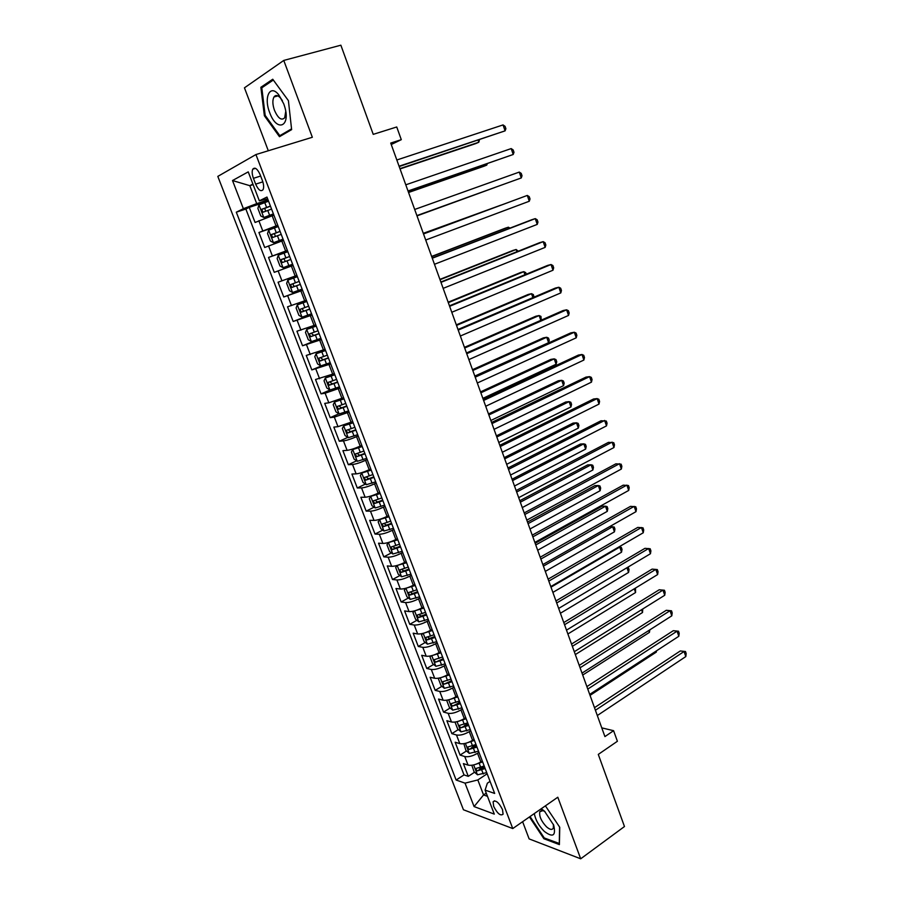 <?xml version="1.0" encoding="UTF-8"?>
<svg xmlns="http://www.w3.org/2000/svg" width="904" height="904" viewBox="0 0 904 904"><rect width="100%" height="100%" fill="white"/><g stroke="black" fill="none" stroke-linecap="round" stroke-linejoin="round"><path stroke-width="1.36" d="M502.511 809.6C498.805 802.402 495.663 799.791 493.109 801.769L493.674 806.391C497.369 813.577 500.5 816.176 503.076 814.199L502.511 809.6M522.614 821.702L529.134 838.901L580.696 858.8L624.472 826.527L598.29 754.411L617.398 741.269L613.59 730.692L601.781 727.867M217.819 176.393L463.436 809.758L512.76 828.561L255.934 154.55L217.819 176.393M255.934 154.55L312.343 137.272L283.766 60.432L244.453 87.824L268.307 150.765M283.766 60.432L340.864 45.2L373.228 134.357L396.743 126.978L401.297 139.668L390.72 143.069L604.923 736.59L613.59 730.692M273.878 215.141L255.075 222.474L249.255 207.366L268.488 201.027M277.743 225.265L258.928 232.497L278.014 225.966M258.928 232.497L264.702 247.493L283.517 240.396M293.088 265.46L274.262 272.33L268.533 257.448L287.461 250.724M296.896 275.438L278.07 282.217L283.754 296.987L302.444 289.958M306.366 300.252L287.54 306.806L293.178 321.474L311.722 314.253M315.778 324.886L296.93 331.214L302.535 345.769L320.931 338.378M325.112 349.328L306.264 355.441L311.823 369.906L322.931 365.284M334.378 373.601L315.519 379.499L321.044 393.861L330.096 389.986M343.576 397.703L328.819 402.8L324.717 403.387L330.197 417.637L338.932 413.783M352.707 421.626L337.994 426.665L333.847 427.106L339.294 441.254L347.803 437.389M361.781 445.389L360.176 446.124C354.775 448.508 350.413 449.909 347.091 450.35L342.91 450.655L348.322 464.701L356.617 460.825M370.787 468.973L369.194 469.73C363.826 472.148 359.476 473.526 356.131 473.877L351.916 474.035L357.283 487.99L365.385 484.092M379.725 492.386L378.143 493.166C372.821 495.618 368.482 496.974 365.114 497.234L360.854 497.256L366.176 511.11L374.109 507.189M388.607 515.642L387.025 516.433C381.748 518.919 377.409 520.252 374.019 520.421L369.725 520.308L375.013 534.061L382.765 530.128M397.421 538.727L395.862 539.53C390.607 542.061 386.279 543.372 382.878 543.451L378.539 543.202L383.793 556.853L391.375 552.909M406.167 561.655L404.619 562.469C399.41 565.034 395.093 566.322 391.658 566.322L387.285 565.927L392.505 579.498L399.941 575.532M414.857 584.413L413.32 585.25C408.145 587.849 403.839 589.114 400.382 589.024L395.975 588.504L401.161 601.974L408.438 597.996M423.49 607.025L421.965 607.861C416.823 610.505 412.518 611.748 409.049 611.579L404.608 610.923L409.749 624.302L416.891 620.302M432.067 629.466L430.553 630.325C425.445 633.003 421.151 634.212 417.659 633.964L413.173 633.184L418.292 646.473L425.287 642.45M440.576 651.761L439.073 652.631C433.999 655.343 429.716 656.53 426.202 656.202L421.682 655.298L426.767 668.485L433.637 664.451M449.028 673.898L447.536 674.779C442.497 677.525 438.214 678.701 434.688 678.282L430.134 677.254L435.186 690.351L441.932 686.305M450.384 681.232L451.559 680.531M457.424 695.877L455.944 696.781C450.938 699.56 446.666 700.702 443.118 700.216L438.53 699.063L443.548 712.069L450.169 708.001M457.085 703.764L459.797 702.103M465.752 717.719L464.283 718.635C459.322 721.437 455.051 722.567 451.491 722.002L446.87 720.714L451.842 733.641L458.362 729.562M464.091 725.968L467.978 723.528M474.035 739.404L472.577 740.331C467.639 743.167 463.379 744.274 459.797 743.63L455.153 742.229L460.091 755.066L466.498 750.964M471.56 747.721L476.103 744.817M253.425 178.325L255.651 184.145C258.42 190.145 260.883 191.976 263.064 189.659C264.002 187.512 263.776 184.495 262.409 180.608L260.16 174.721C257.391 168.72 254.928 166.867 252.77 169.184C251.809 171.364 252.035 174.415 253.425 178.325L260.657 176.031M490.058 781.384L487.369 783.18L485.098 790.107L494.669 793.441L266.974 197.049L259.335 200.824L267.64 198.801M485.098 790.107L494.285 814.108L474.091 806.583L465.04 783.146L456.136 780.039L236.306 212.191L243.379 208.7L232.509 180.54L248.238 171.873L259.335 200.824M478.973 752.343L477.527 753.281C472.611 756.139 468.351 757.224 464.758 756.535L460.091 755.066M482.261 760.942L480.815 761.88L477.527 753.281M470.724 730.748L469.266 731.664C464.317 734.5 460.057 735.607 456.486 734.997L451.842 733.641M462.43 708.996L460.95 709.911C455.978 712.702 451.706 713.844 448.147 713.301L443.548 712.069M454.068 687.108L452.588 688C447.57 690.769 443.288 691.922 439.751 691.458L435.186 690.351M445.649 665.061L444.158 665.943C439.107 668.677 434.824 669.853 431.298 669.468L426.767 668.485M437.174 642.857L435.671 643.727C430.586 646.428 426.292 647.626 422.789 647.332L418.292 646.473M428.643 620.506L427.129 621.364C422.01 624.02 417.704 625.24 414.224 625.026L409.749 624.302M420.044 597.996L418.518 598.832C413.365 601.465 409.06 602.708 405.591 602.572L401.161 601.974M411.388 575.328L409.851 576.153C404.664 578.741 400.348 580.018 396.901 579.961L392.505 579.498M402.675 552.502L401.127 553.316C395.895 555.87 391.579 557.158 388.155 557.192L383.793 556.853M393.895 529.507L392.336 530.309C387.07 532.829 382.742 534.14 379.341 534.264L375.013 534.061M385.059 506.353L383.477 507.144C378.188 509.619 373.849 510.963 370.471 511.167L366.176 511.11M376.154 483.041L374.572 483.809C369.227 486.25 364.888 487.618 361.532 487.911L357.283 487.99M367.193 459.56L365.589 460.305C360.221 462.712 355.86 464.102 352.526 464.486L348.322 464.701M358.165 435.909L356.549 436.643C351.136 439.005 346.774 440.417 343.463 440.892L339.294 441.254M349.068 412.077L334.333 417.139L330.197 417.637M339.904 388.087L325.135 393.206L321.044 393.861M330.683 363.916L311.823 369.906M321.383 339.576L302.535 345.769M312.027 315.055L293.178 321.474M302.591 290.353L283.754 296.987M287.359 250.442L285.641 251.052L281.799 241.006M249.255 207.366L245.854 209.039L464.023 774.909L468.283 776.344L474.577 772.231M480.815 761.88C475.911 764.75 471.662 765.835 468.057 765.112L463.379 763.597L468.283 776.344M268.533 257.448L285.641 251.052M253.131 184.631L249.832 185.682L256.713 203.637L243.379 208.7M268.059 199.897L256.713 203.637M580.696 858.8L557.802 797.226L512.76 828.561M391.24 144.516L401.297 139.668M252.905 184.054L249.832 185.682L232.509 180.54M486.25 793.136L483.561 794.932L487.471 796.311M487.166 773.79L477.82 779.949L483.561 794.932L474.091 806.583M245.854 209.039L236.306 212.191M479.335 769.123L484.081 766.027M464.023 774.909L456.136 780.039M465.04 783.146L477.82 779.949M264.375 115.746L279.472 136.685L291.63 129.634L288.41 100.638L272.748 79.236L260.872 87.292L264.375 115.746L265.256 115.486M529.439 816.956L543.903 838.731L559.395 844.607L559.745 827.273L545.394 805.848M263.753 86.501L260.872 87.292M544.739 838.144L543.903 838.731M399.195 166.528L505.087 130.854L399.071 166.212M503.053 124.921L505.076 126.345L505.89 128.718L505.087 130.854L503.053 124.921L396.833 159.985M268.556 201.185L258.985 204.835L257.877 208.383L260.781 215.954L263.844 217.502L273.403 213.886M263.844 217.502L273.449 214.022M400.054 168.935L475.64 143.623L478.815 142.244L478.103 140.199M270.398 206.022L261.618 209.389L263.064 212.225L271.562 209.073M265.618 211.22L264.748 208.361L270.454 206.18M399.952 168.641L478.815 142.244L479.493 139.736M283.698 103.757L278.703 94.762C270.047 83.688 263.493 97.304 269.674 112.559C276.782 132.82 291.348 126.775 284.398 105.768L283.698 103.757M282.387 100.649L280.737 98.265C277.923 95.112 275.663 94.694 273.968 96.988C272.341 100.186 272.533 104.661 274.511 110.435C278.127 118.424 281.517 120.865 284.692 117.769L285.732 111.452M282.703 134.809L279.822 135.679L265.177 115.384L261.798 87.824L273.313 80.027L288.41 100.66M291.54 128.865L279.822 135.679M534.298 813.577C535.53 819.962 538.874 825.906 544.321 831.409C552.999 837.884 556.118 835.804 553.689 825.149L544.513 811.204L541.259 808.73M544.976 811.634L542.999 810.605L539.79 811.713C539.044 816.176 541.27 821.194 546.457 826.776C549.869 829.748 552.174 830.177 553.35 828.053L553.417 824.414M559.418 843.534L544.264 837.963L530.026 816.538M559.599 827.058L559.271 843.635M408.077 191.162L513.212 154.482L408.02 190.993M511.189 148.584L513.178 149.94L513.981 152.29L513.212 154.482L511.189 148.584L405.794 184.811M519.269 172.088L521.224 173.376L522.026 175.715L521.28 177.941L416.902 215.593L521.28 177.941L519.269 172.088L414.687 209.457M423.513 233.933L527.292 195.433L529.281 201.242L425.716 240.023M423.49 233.865L527.292 195.433L529.224 196.654L530.026 198.97L529.281 201.242M432.281 258.228L535.258 218.621L537.247 224.395L434.474 264.284M432.214 258.024L531.812 219.717L535.258 218.621L537.168 219.774L537.959 222.079L537.247 224.395M278.229 226.542L268.68 230.113L267.539 233.548L270.42 241.063L273.505 242.69L283.042 239.142M273.505 242.69L283.065 239.221M408.563 192.484L483.572 166.381L486.77 165.104L486.375 163.986M280.059 231.334L271.29 234.678L272.748 237.481L281.212 234.362M275.449 236.452L274.375 233.616L280.093 231.424M408.506 192.326L486.77 165.104L487.312 163.658M287.834 251.707L278.308 255.21L277.132 258.533L279.991 266.002L283.088 267.686L292.613 264.217M283.088 267.686L292.613 264.228M417.004 215.875L494.601 187.603M289.653 256.465L280.884 259.776L282.353 262.555L290.805 259.471M285.302 261.471L283.946 258.68L289.664 256.487M416.993 215.853L494.77 187.535M287.856 280.127L293.619 278.059L287.856 280.127L286.647 283.347L289.483 290.749L292.602 292.512L302.117 289.099M293.619 278.059L297.371 276.68L293.642 278.014L295.427 282.782L290.41 284.692L291.89 287.438L300.32 284.387L295.077 286.252C293.45 286.127 292.907 285.235 293.45 283.573L290.41 284.692M500.726 205.208L423.298 233.322M299.179 281.404L295.427 282.782M501.11 205.072L423.321 233.379M306.806 301.394L297.337 304.851L296.094 307.97L298.919 315.327L302.049 317.146L311.552 313.812M297.337 304.851L306.84 301.484M508.85 228.554L508.387 227.198L505.144 228.237L431.637 256.431M308.626 306.173L299.879 309.428L301.36 312.14L309.756 309.134M309.722 309.021L304.512 310.919C302.908 310.784 302.354 309.902 302.874 308.275L299.879 309.428M509.992 228.113L508.387 227.198L431.705 256.623M440.994 282.353L543.18 241.65L545.146 247.38L443.163 288.365M440.869 282.014L539.699 242.656L543.18 241.65L545.055 242.735L545.846 245.029L545.146 247.38M316.185 325.948L306.75 329.406L305.473 332.412L308.275 339.712L311.428 341.61L320.909 338.333M306.75 329.406L316.242 326.095M516.918 251.73L516.15 249.504L512.884 250.453L439.92 279.392M318.016 330.751L309.27 333.983L310.75 336.661L319.135 333.689M319.078 333.519L313.891 335.407L312.016 333.994M518.274 251.188L516.15 249.504L440.033 279.709M449.638 306.309L551.033 264.522L552.999 270.217L451.785 312.276M449.469 305.834L547.553 265.437L551.033 264.522L552.898 265.55L553.677 267.821L552.999 270.217M325.485 350.323L316.095 353.769L314.795 356.684L317.575 363.928L320.739 365.894L330.209 362.685M316.095 353.769L325.564 350.537M524.942 274.748L523.857 271.663L520.58 272.522L448.158 302.196M327.327 355.159L318.592 358.346L320.084 361.012L328.446 358.074M328.355 357.837L323.191 359.724L321.349 358.402M526.275 274.206L525.732 272.635L523.857 271.663L448.316 302.637M458.226 330.096L558.853 287.246L560.796 292.907L460.362 336.017M458 329.485L555.338 288.071L558.853 287.246L560.672 288.207L561.452 290.466L560.796 292.907M334.729 374.516L325.372 377.974L324.039 380.776L326.796 387.974L329.983 389.997L339.441 386.856M325.372 377.974L334.83 374.787M532.897 297.619L531.529 293.676L528.23 294.444L456.328 324.841M336.582 379.386L327.847 382.55L329.338 385.172L337.689 382.279M337.576 381.985L332.423 383.861L330.604 382.607M534.027 297.145L533.371 294.591L531.529 293.676L456.531 325.406M466.746 353.713L566.605 309.812L568.537 315.439L468.871 359.6M466.475 352.978L563.079 310.547L566.605 309.812L568.413 310.716L569.181 312.965L568.537 315.439M343.893 398.54L334.582 401.986L333.214 404.698L335.96 411.851L339.158 413.942L348.594 410.857M334.582 401.986L344.028 398.879M540.807 320.332L539.134 315.541L535.823 316.231L464.453 347.351M345.769 403.433L337.034 406.574L338.537 409.173L346.865 406.303M346.729 405.952L341.599 407.828L339.802 406.642M541.281 320.129L540.954 316.4L539.134 315.541L464.69 348.017M475.21 377.171L574.311 332.243L576.232 337.813L477.323 383.002M474.894 376.301L570.774 332.887L574.311 332.243L576.085 333.079L576.854 335.305L576.232 337.813M353.001 422.394L343.723 425.84L342.333 428.451L345.057 435.547L348.266 437.705L357.69 434.677M343.723 425.84L353.159 422.789M474.815 376.087L548.592 342.684L546.705 337.271L543.372 337.881L472.509 369.691M354.876 427.309L346.164 430.417L347.667 432.993L355.973 430.168M355.814 429.762L350.707 431.626L348.944 430.496M548.592 342.684L549.248 340.232L548.502 338.073L546.705 337.271L472.803 370.493M483.617 400.461L581.973 354.504L583.871 360.052L485.708 406.258M483.256 399.466L578.413 355.069L581.973 354.504L583.724 355.283L584.481 357.498L583.871 360.052M362.052 446.079L352.797 449.514L351.385 452.034L354.085 459.085L357.317 461.3L366.73 458.339M352.797 449.514L362.221 446.531M482.86 398.359L556.096 364.244L554.22 358.865L550.864 359.397L480.532 391.895M363.928 451.017L355.216 454.09L356.73 456.656L365.013 453.853M364.832 453.39L359.747 455.243L358.007 454.181M556.096 364.244L556.74 361.758L555.983 359.611L554.22 358.865L480.86 392.811M491.968 423.592L589.577 376.629L591.465 382.143L494.047 429.343M491.561 422.473L585.995 377.104L589.577 376.629L591.295 377.352L592.052 379.544L591.465 382.143M371.024 469.594L361.815 473.029L360.368 475.459L363.046 482.442L366.289 484.725L375.691 481.821M361.815 473.029L371.216 470.103M490.849 420.496L563.554 385.658L561.689 380.313L558.322 380.765L488.488 413.953M372.923 474.566L364.21 477.606L365.736 480.137L373.996 477.368M373.793 476.849L368.719 478.702L367.013 477.685M563.554 385.658L564.175 383.138L563.429 381.002L561.689 380.313L488.861 414.97M500.251 446.553L597.126 398.607L599.013 404.088L502.319 452.271M499.81 445.31L593.532 399.003L597.126 398.607L598.832 399.274L599.578 401.455L599.013 404.088M372.708 495.426L370.764 496.375L369.295 498.703L371.951 505.652L375.216 507.98L384.596 505.144M373.781 495.03L379.94 492.94M370.764 496.375L380.155 493.505M498.782 442.474L570.955 406.936L569.113 401.636L565.723 401.997L496.398 435.864M381.838 497.934L373.149 500.94L374.663 503.449L382.912 500.726M382.686 500.149L377.635 501.991L375.951 501.019M570.955 406.936L571.565 404.382L570.831 402.269L569.113 401.636L496.804 436.994M508.489 469.368L604.64 420.45L606.505 425.886L510.534 475.041M507.991 468.001L601.024 420.755L606.313 421.049L607.059 423.219L606.505 425.886M380.697 519.02L378.154 521.789L380.799 528.682L383.985 531.021L393.443 528.298M383.319 518.071L388.788 516.127M379.646 519.551L389.025 516.738M506.669 464.317L578.323 428.089L576.481 422.812L573.079 423.095L504.251 457.627M390.709 521.145L382.019 524.117L383.545 526.614L391.76 523.913M391.522 523.28L386.483 525.122L384.821 524.196M578.323 428.089L578.91 425.49L578.176 423.388L576.481 422.812L504.703 458.87M516.659 492.013L612.098 442.135L613.952 447.536L518.693 497.652M516.127 490.533L608.46 442.361L613.748 442.677L614.483 444.836L613.952 447.536M388.889 542.355L386.946 544.716L389.579 551.564L392.856 554.016L402.212 551.293M392.991 540.863L397.579 539.146M388.471 542.569L397.839 539.812M514.5 486.013L585.634 449.096L583.803 443.853L580.391 444.067L512.048 479.244M399.5 544.185L390.822 547.135L392.347 549.598L400.551 546.943M400.291 546.242L395.274 548.084L393.647 547.202M585.634 449.096L586.21 446.474L585.476 444.384L583.803 443.853L512.545 480.6M524.783 514.512L619.5 463.695L621.342 469.052L526.806 520.116M524.207 512.918L615.861 463.831L621.127 464.17L621.862 466.317L621.342 469.052M401.512 576.729L397.195 565.475L395.681 567.475L398.291 574.277L401.591 576.786L410.936 574.13M397.285 565.418L406.585 562.729M402.969 563.282L406.303 562.005M522.275 507.573L592.9 469.978L591.092 464.769L587.656 464.905L519.8 500.726M408.235 567.068L399.568 569.983L401.105 572.424L409.286 569.802M408.992 569.057L403.998 570.887L402.393 570.051M592.9 469.978L593.465 467.323L592.741 465.244L591.092 464.769L520.331 502.195M532.84 536.852L626.867 485.098L628.698 490.431L534.852 542.423M532.23 535.145L623.206 485.154L628.461 485.527L629.195 487.663L628.698 490.431M405.806 588.267L404.359 590.086L406.947 596.832L410.258 599.397L419.592 596.798M406.291 588.131L415.264 585.476M412.699 585.577L414.97 584.696M530.004 528.987L600.12 490.725L598.324 485.55L594.877 485.606L527.507 522.071M416.913 589.781L408.246 592.674L409.783 595.103L417.953 592.504M417.648 591.702L412.665 593.532L411.094 592.73M600.12 490.725L600.663 488.036L599.951 485.968L598.324 485.55L528.072 523.642M540.852 559.045L634.179 506.376L635.998 511.664L542.852 564.571M540.197 557.214L630.495 506.353L635.749 506.748L636.472 508.862L635.998 511.664M414.326 610.934L412.97 612.539L415.546 619.24L418.868 621.862L428.18 619.308M415.241 610.675L423.897 608.076M421.987 607.861L423.58 607.239M537.677 550.253L607.296 511.348L605.51 506.206L602.041 506.183L535.157 543.27M425.524 612.347L416.88 615.195L418.416 617.613L426.552 615.048M426.236 614.189L421.264 616.019L419.727 615.251M607.296 511.348L607.827 508.613L607.115 506.568L605.51 506.206L535.767 544.954M548.807 581.091L641.444 527.507L643.252 532.772L550.785 586.572M548.106 579.148L637.749 527.405L642.993 527.823L643.716 529.925L643.252 532.772M422.778 633.444L421.524 634.823L424.078 641.49L427.422 644.156L436.722 641.67M424.145 633.06L432.462 630.506M431.061 630.031L432.123 629.625M434.078 634.755L425.445 637.569L426.982 639.964L435.106 637.433M434.756 636.529L429.807 638.348L428.293 637.625M545.304 571.384L614.437 531.834L612.652 526.716L543.406 566.119M609.635 526.636L614.234 527.032L614.946 529.077L614.437 531.834M556.706 602.979L648.654 548.502L650.451 553.734L558.672 608.426M555.971 600.923L644.947 548.332L650.191 548.773L650.903 550.864L650.451 553.734M431.14 655.807L430.021 656.971L432.564 663.581L435.909 666.304L445.197 663.875M432.993 655.287L440.971 652.79M440.022 652.078L440.61 651.852M442.576 657.005L433.943 659.796L435.491 662.169L443.593 659.66M443.231 658.711L435.491 662.169M552.886 592.391L621.523 552.197L619.749 547.112L550.999 587.148M618.686 547.067L621.308 547.372L622.02 549.406L621.523 552.197M564.559 624.721L655.829 569.373L657.615 574.571L566.514 630.133M563.78 622.562L652.112 569.113L657.332 569.577L658.055 571.656L657.615 574.571M439.434 678.011L438.463 678.949L440.982 685.526L444.35 688.306L453.616 685.921M441.773 677.367L449.412 674.915M451.017 679.096L442.395 681.853L443.932 684.215L452.023 681.74M451.638 680.735L443.932 684.215M560.412 613.251L628.562 572.424L626.935 567.746M627.421 567.463L628.348 567.588L629.048 569.599L628.562 572.424M572.356 646.326L662.96 590.097L664.734 595.261L574.289 651.705M571.531 644.055L659.219 589.77L664.44 590.255L665.152 592.323L664.734 595.261M447.649 700.058L446.836 700.792L449.344 707.312L452.723 710.149L461.978 707.821M450.497 699.278L457.797 696.882M459.39 701.041L450.78 703.764L452.328 706.114L460.396 703.674M459.989 702.611L452.328 706.114M567.893 633.975L635.568 592.538L634.269 588.809M635.467 588.075L635.568 592.538M580.097 667.774L670.034 610.697L671.796 615.827L582.018 673.118M579.238 665.4L666.282 610.29L671.502 610.81L672.203 612.856L671.796 615.827M666.282 610.29L671.502 610.81M455.785 721.946L455.164 722.477L457.65 728.952L461.04 731.844L470.283 729.562M459.164 721.042L466.136 718.714M467.707 722.838L459.108 725.528L460.656 727.856L468.701 725.449M468.283 724.341L460.656 727.856M575.328 654.575L642.518 612.516L641.546 609.725M642.744 608.98L642.518 612.516M587.781 689.085L677.073 631.173L678.825 636.269L589.702 694.396M586.888 686.599L673.31 630.687L678.509 631.218L679.209 633.252L678.825 636.269M673.31 630.687L678.509 631.218M463.854 743.687L465.899 750.456L469.3 753.394L478.521 751.167M467.752 742.659L474.408 740.387M475.979 744.489L467.391 747.145L468.939 749.45L476.962 747.077M476.521 745.924L468.939 749.45M582.718 675.039L649.434 632.382L648.789 630.517M649.806 629.862L649.434 632.382M595.42 710.25L684.068 651.501L685.808 656.575L597.329 715.527M594.493 707.674L680.283 650.959L685.481 651.513L686.181 653.535L685.808 656.575M680.283 650.959L685.481 651.513M471.831 765.27L474.091 771.801L477.504 774.796L486.714 772.615M476.295 764.129L482.623 761.914M484.182 765.982L475.606 768.603L477.154 770.909L485.165 768.547M484.702 767.36L477.154 770.909M590.052 695.368L656.304 652.112L655.976 651.162M656.496 650.835L656.304 652.112M472.577 740.331L469.266 731.664M464.283 718.635L460.95 709.911M455.944 696.781L452.588 688M447.536 674.779L444.158 665.943M439.073 652.631L435.671 643.727M430.553 630.325L427.129 621.364M421.965 607.861L418.518 598.832M413.32 585.25L409.851 576.153M404.619 562.469L401.127 553.316M395.862 539.53L392.336 530.309M387.025 516.433L383.477 507.144M378.143 493.166L374.572 483.809M369.194 469.73L365.589 460.305M360.176 446.124L356.549 436.643M351.091 422.36L347.441 412.8M341.938 398.415L338.265 388.788M332.728 374.301L329.022 364.606M323.451 350.006L319.711 340.243M314.095 325.542L310.343 315.711M304.682 300.896L300.896 290.986M295.19 276.07L291.382 266.081M276.014 225.864L272.138 215.728M262.725 230.825L258.849 220.723M468.057 765.112L464.758 756.535M459.797 743.63L456.486 734.997M451.491 722.002L448.147 713.301M443.118 700.216L439.751 691.458M434.688 678.282L431.298 669.468M426.202 656.202L422.789 647.332M417.659 633.964L414.224 625.026M409.049 611.579L405.591 602.572M400.382 589.024L396.901 579.961M391.658 566.322L388.155 557.192M382.878 543.451L379.341 534.264M374.019 520.421L370.471 511.167M365.114 497.234L361.532 487.911M356.131 473.877L352.526 464.486M347.091 450.35L343.463 440.892M337.994 426.665L334.333 417.139M328.819 402.8L325.135 393.206M319.587 378.765L315.869 369.103M310.275 354.549L306.535 344.819M300.908 330.163L297.145 320.366M291.472 305.608L287.675 295.732M281.958 280.861L278.138 270.906M272.375 255.934L268.533 245.911M262.838 181.851L255.651 184.145M258.962 204.925L263.765 217.457M267.753 210.44L269.595 215.254M264.748 202.552L266.59 207.389M265.166 208.101L261.9 209.186M268.657 230.204L273.426 242.645M277.426 235.729L279.257 240.52M274.443 227.91L276.274 232.701M274.827 233.345L271.584 234.464M278.274 255.301L283.008 267.652M287.031 260.838L288.851 265.584M284.059 253.075L285.879 257.832M284.421 258.397L281.2 259.55M287.822 280.206L292.523 292.467M296.557 285.766L298.365 290.478M295.077 286.252L291.89 287.438M297.303 304.93L301.97 317.101M306.027 310.501L307.812 315.18M303.1 302.851L304.897 307.541M304.512 310.919L301.36 312.14M306.716 329.474L311.349 341.565M315.417 335.056L317.191 339.712M312.513 327.463L314.287 332.13M313.891 335.407L310.75 336.661M316.061 353.848L320.66 365.849M324.739 359.442L326.502 364.052M321.858 351.905L323.621 356.526M323.191 359.724L320.084 361.012M325.327 378.041L329.903 389.952M333.994 383.646L335.746 388.234M331.135 376.166L332.887 380.753M332.423 383.861L329.338 385.172M334.536 402.054L339.079 413.885M343.192 407.681L344.921 412.224M340.345 400.246L342.085 404.811M341.599 407.828L338.537 409.173M343.689 425.908L348.187 437.649M352.311 431.547L354.04 436.056M349.486 424.168L351.215 428.688M350.707 431.626L347.667 432.993M352.763 449.582L357.227 461.243M361.374 455.232L363.08 459.707M358.572 447.909L360.289 452.395M359.747 455.243L356.73 456.656M361.769 473.086L366.21 484.668M370.369 478.747L372.064 483.199M367.589 471.481L369.284 475.933M368.719 478.702L365.736 480.137M370.719 496.432L375.126 507.924M379.296 502.104L380.991 506.522M376.539 494.883L378.222 499.313M377.635 501.991L374.663 503.449M379.612 519.608L383.985 531.021M388.166 525.292L389.839 529.676M385.42 518.116L387.104 522.512M386.483 525.122L383.545 526.614M388.437 542.626L392.777 553.949M396.969 548.31L398.63 552.672M394.246 541.191L395.918 545.564M395.274 548.084L392.347 549.598M405.715 571.181L407.365 575.498M403.003 564.107L404.664 568.447M403.998 570.887L401.105 572.424M405.919 588.233L410.179 599.341M414.394 593.883L416.032 598.177M411.704 586.854L413.354 591.159M412.665 593.532L409.783 595.103M414.597 610.867L418.789 621.794M423.015 616.426L424.643 620.686M420.349 609.454L421.987 613.726M421.264 616.019L418.416 617.613M423.208 633.331L427.332 644.1M431.581 638.812L433.197 643.049M428.925 631.885L430.553 636.134M429.807 638.348L426.982 639.964M431.762 655.649L435.83 666.237M440.078 661.039L441.683 665.254M437.446 654.168L439.061 658.383M440.259 677.808L444.259 688.238M448.52 683.119L450.113 687.3M445.909 676.294L447.514 680.475M448.7 699.809L452.633 710.081M456.904 705.052L458.497 709.199M454.316 698.261L455.898 702.419M457.074 721.663L460.95 731.777M465.232 726.827L466.814 730.94M462.656 720.092L464.238 724.217M465.402 743.37L469.21 753.314M473.504 748.455L475.075 752.546M470.95 741.766L472.509 745.868M473.662 764.931L477.414 774.717M481.719 769.937L483.278 773.993M479.176 763.292L480.736 767.36M494.578 800.786L493.109 801.769M255.493 168.325L252.77 169.184M264.748 208.361L261.618 209.389M280.737 98.265L278.703 94.762M277.89 95.88L273.968 96.988M542.999 810.605L540.863 809.001M542.694 809.69L539.79 811.713M274.375 233.616L271.29 234.678M283.946 258.68L280.884 259.776M311.044 333.271L309.27 333.983M319.892 357.814L318.592 358.346M328.909 382.098L327.847 382.55M337.949 406.167L337.034 406.574M346.966 430.055L346.164 430.417M355.961 453.751L355.216 454.09M364.9 477.278L364.21 477.606M373.781 500.635L373.149 500.94M382.618 523.811L382.019 524.117M391.398 546.83L390.822 547.135"/></g></svg>

